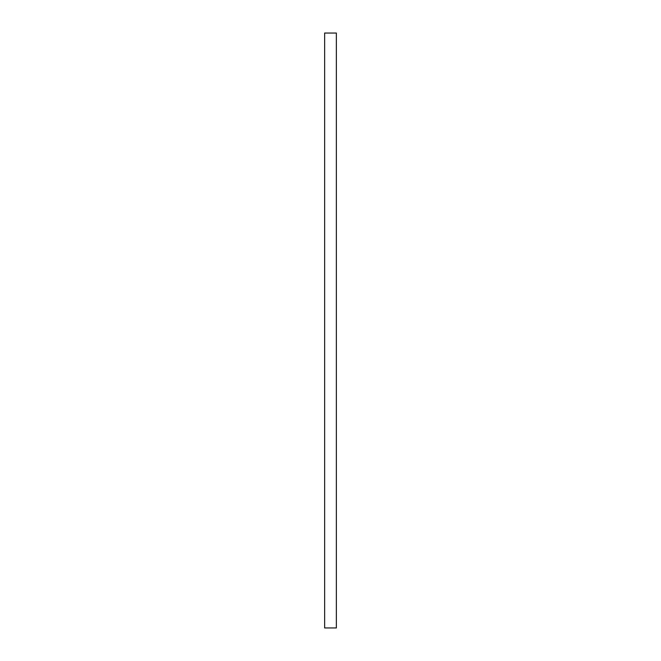 <?xml version="1.0" encoding="UTF-8"?>
<svg xmlns="http://www.w3.org/2000/svg" width="661" height="661" viewBox="0 0 661 661"><rect width="100%" height="100%" fill="white"/><g stroke="black" fill="none" stroke-linecap="round" stroke-linejoin="round"><path stroke-width="0.99" d="M336.358 330.5L336.358 627.95L324.642 627.95L324.642 33.05L336.358 33.05L336.358 330.5"/></g></svg>
